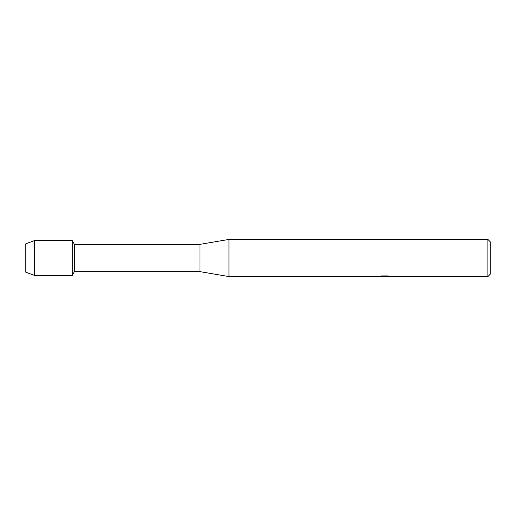 <?xml version="1.0" encoding="UTF-8"?>
<svg xmlns="http://www.w3.org/2000/svg" width="516" height="516" viewBox="0 0 516 516"><rect width="100%" height="100%" fill="white"/><g stroke="black" fill="none" stroke-linecap="round" stroke-linejoin="round"><path stroke-width="0.77" d="M378.738 276.486L228.975 276.576L199.95 271.642L74.42 271.642L72.24 275.415L34.508 275.415L25.8 272.222L25.8 243.778L34.508 240.585L72.24 240.585L74.42 244.358L199.95 244.358L228.975 239.424L487.878 239.424L490.2 241.746L490.2 274.254L487.878 276.576L386.078 276.576M74.42 271.642L74.42 244.358M72.24 275.415L72.24 240.585L72.24 275.415M199.95 271.642L199.95 244.358M228.975 276.576L228.975 239.424M384.762 276.518L382.795 276.518M384.31 276.576L383.517 276.576M487.878 276.576L487.878 239.424M378.738 276.544L384.981 276.292L379.634 276.292L381.376 275.899L387.968 275.899L389.883 276.337L386.084 276.576M379.86 276.518L384.568 276.453M386.084 276.518L389.586 276.26M379.86 276.234L384.981 276.292M34.508 275.415L34.508 240.585M25.8 272.222L25.8 243.778M384.368 276.518L386.02 276.57"/></g></svg>
